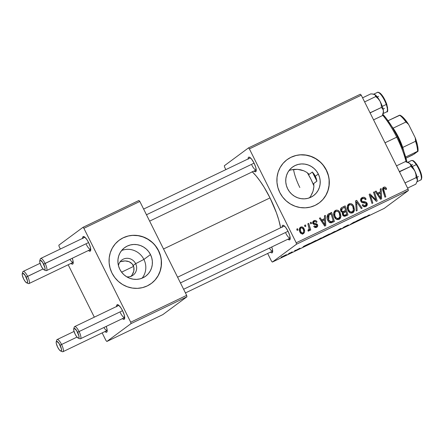 <?xml version="1.0" encoding="UTF-8"?>
<svg xmlns="http://www.w3.org/2000/svg" width="444" height="444" viewBox="0 0 444 444"><rect width="100%" height="100%" fill="white"/><g stroke="black" fill="none" stroke-linecap="round" stroke-linejoin="round"><path stroke-width="0.67" d="M126.723 276.806A9.429 9.035 53.5 0 0 135.115 273.06A9.429 9.035 53.5 0 0 135.642 263.669L143.906 259.429A17.727 16.989 -126.5 0 1 142.086 278.188A17.727 16.989 53.5 0 0 143.906 259.429L150.483 254.562A17.727 16.989 -126.5 0 1 145.688 276.174A17.727 16.989 -126.5 0 1 119.808 269.28L118.565 266.05L117.954 262.659L118.004 259.241L118.715 255.922L120.058 252.836L121.978 250.1L124.409 247.819L127.25 246.081L130.392 244.949L133.722 244.466L137.102 244.661L140.409 245.515L143.512 247.003L146.292 249.062L148.651 251.615L150.483 254.562L151.731 257.792L152.342 261.183L152.286 264.602L151.576 267.921L150.239 271.007L148.313 273.743L145.887 276.024L143.046 277.766L139.904 278.899L136.574 279.376L133.194 279.182L129.887 278.327L126.784 276.845L123.998 274.786L121.645 272.233L119.808 269.28A17.727 16.989 -126.5 0 1 124.609 247.669A17.727 16.989 -126.5 0 1 150.483 254.562L143.906 259.429A17.727 16.989 53.5 0 0 121.628 250.521A17.727 16.989 -126.5 0 1 143.906 259.429L135.642 263.669A9.429 9.035 -126.5 0 1 133.089 275.169A9.429 9.035 -126.5 0 1 126.723 276.806M133.217 265.468L135.642 263.669L133.217 265.468L133.838 267.216L132.201 263.925L133.217 265.468M134.038 269.108L133.838 267.216L133.811 271.079L134.038 269.108M133.167 273.038L133.811 271.079L132.123 274.925L133.167 273.038M130.725 276.656L132.123 274.925L130.725 276.656M151.221 283.544A26.94 25.819 53.5 0 0 158.458 250.738L158.58 250.644A26.94 25.819 -126.5 0 1 151.287 283.494A26.94 25.819 -126.5 0 1 111.96 273.016L114.752 277.5L118.332 281.379L122.561 284.504L127.278 286.763L132.301 288.062L137.44 288.356L142.496 287.629L147.275 285.908L151.593 283.261L155.283 279.792L158.203 275.635L160.24 270.945L161.322 265.906L161.4 260.711L160.473 255.555L158.58 250.644L155.788 246.165L152.214 242.285L147.985 239.155L143.262 236.896L138.239 235.598L133.1 235.303L128.044 236.036L123.266 237.751L118.948 240.398L115.262 243.867L112.338 248.024L110.301 252.714L109.218 257.753L109.141 262.948L110.068 268.104L111.96 273.016A26.94 25.819 -126.5 0 1 119.258 240.171A26.94 25.819 -126.5 0 1 158.58 250.644L158.458 250.738A26.94 25.819 53.5 0 0 119.192 240.215M318.315 174.031A17.727 16.989 -126.5 0 1 313.514 195.643A17.727 16.989 -126.5 0 1 287.634 188.75L286.391 185.52L285.781 182.129L285.836 178.71L286.546 175.391L287.884 172.305L289.81 169.569L292.235 167.288L295.077 165.551L298.218 164.419L301.548 163.936L304.928 164.13L308.236 164.985L311.338 166.472L314.124 168.531L316.478 171.084L318.315 174.031L319.558 177.261L320.168 180.653L320.113 184.071L319.403 187.39L318.065 190.476L316.139 193.212L313.714 195.493L310.872 197.236L307.731 198.363L304.401 198.845L301.021 198.651L297.713 197.796L294.611 196.315L291.825 194.256L289.471 191.703L287.634 188.75A17.727 16.989 -126.5 0 1 292.435 167.138A17.727 16.989 -126.5 0 1 318.315 174.031L315.34 176.229L318.315 174.031M316.311 178.638L315.34 176.229L316.894 181.169L316.311 178.638M313.764 183.483L316.894 181.169L313.764 183.483L313.88 186.741L313.764 183.483M313.392 189.954L313.88 186.741L313.02 191.297L310.856 195.921L312.543 192.618M309.501 197.819L310.856 195.921M319.047 203.013A26.94 25.819 53.5 0 0 326.285 170.207L326.407 170.113A26.94 25.819 -126.5 0 1 319.114 202.964A26.94 25.819 -126.5 0 1 279.787 192.485L282.578 196.97L286.158 200.849L290.387 203.974L295.105 206.232L300.127 207.531L305.267 207.825L310.323 207.098L315.101 205.378L319.419 202.73L323.11 199.262L326.029 195.105L328.066 190.415L329.148 185.376L329.226 180.181L328.299 175.025L326.407 170.113L323.621 165.634L320.041 161.755L315.812 158.625L311.094 156.366L306.066 155.067L300.927 154.773L295.871 155.505L291.092 157.22L286.78 159.868L283.089 163.337L280.17 167.493L278.127 172.183L277.05 177.223L276.967 182.417L277.894 187.573L279.787 192.485A26.94 25.819 -126.5 0 1 287.085 159.64A26.94 25.819 -126.5 0 1 326.407 170.113L326.285 170.207A26.94 25.819 53.5 0 0 287.018 159.685M269.386 248.107A6.732 1.893 -115.6 0 0 272.694 251.06A6.732 1.893 64.4 0 1 269.386 248.107M271.722 246.981A8.081 2.27 64.4 0 1 272.588 252.214A8.081 2.27 64.4 0 1 270.429 252.148L271.817 252.886L272.544 252.347L272.505 249.672L271.722 246.981M251.809 165.035A6.732 1.893 -115.6 0 0 256.232 169.974A6.732 1.893 64.4 0 1 251.809 165.035M248.146 158.919A8.081 2.27 64.4 0 1 249.445 157.193A8.081 2.27 64.4 0 1 254.046 163.076A8.081 2.27 64.4 0 1 256.133 171.129A8.081 2.27 64.4 0 1 253.974 171.062L255.361 171.8L256.227 170.596L255.733 167.321L254.046 163.076L251.731 159.296L249.572 157.248L248.59 157.226L248.296 157.631L248.163 159.207M285.781 233.172A6.732 1.893 -115.6 0 0 290.209 238.112A6.732 1.893 64.4 0 1 285.781 233.172M282.118 227.056A8.081 2.27 64.4 0 1 283.416 225.33A8.081 2.27 64.4 0 1 288.017 231.213A8.081 2.27 64.4 0 1 290.104 239.266A8.081 2.27 64.4 0 1 287.945 239.199L289.333 239.938L290.198 238.733L289.704 235.459L288.017 231.213L285.703 227.433L283.544 225.386L282.562 225.363L282.267 225.768L282.134 227.345M252.12 171.645L256.033 175.835L260.106 181.146L264.197 187.374L270.013 197.896L276.401 212.72L278.732 219.83L280.63 227.772A41.758 11.733 -115.6 0 0 270.013 197.896L163.531 248.99L270.013 197.896A41.758 11.733 -115.6 0 0 252.336 171.85M86.314 244.444A6.732 1.893 -115.6 0 0 90.737 249.389A6.732 1.893 64.4 0 1 86.314 244.444M82.651 238.334A8.081 2.27 64.4 0 1 83.949 236.608A8.081 2.27 64.4 0 1 88.55 242.485A8.081 2.27 64.4 0 1 90.637 250.538A8.081 2.27 64.4 0 1 88.473 250.477L89.866 251.21L90.731 250.005L90.237 246.731L88.55 242.485L87.03 239.827L84.732 237.09L83.095 236.635L82.667 238.617M69.919 259.379A6.732 1.893 -115.6 0 0 73.227 262.337A6.732 1.893 64.4 0 1 69.919 259.379M72.255 258.258A8.081 2.27 64.4 0 1 73.121 263.486A8.081 2.27 64.4 0 1 70.962 263.425L72.35 264.158L73.071 263.625L73.038 260.944L72.255 258.258M103.89 327.517A6.732 1.893 -115.6 0 0 107.198 330.475A6.732 1.893 64.4 0 1 103.89 327.517M106.227 326.396A8.081 2.27 64.4 0 1 107.093 331.624A8.081 2.27 64.4 0 1 104.934 331.563L106.321 332.295L107.048 331.762L107.01 329.082L106.227 326.396M120.285 312.582A6.732 1.893 -115.6 0 0 124.709 317.527A6.732 1.893 64.4 0 1 120.285 312.582M116.622 306.471A8.081 2.27 64.4 0 1 117.921 304.745A8.081 2.27 64.4 0 1 122.522 310.622A8.081 2.27 64.4 0 1 124.609 318.675A8.081 2.27 64.4 0 1 122.45 318.614L123.837 319.347L124.703 318.148L124.209 314.868L122.522 310.622L121.001 307.964L118.703 305.228L117.066 304.773L116.639 306.754M121.595 272.166L133.611 266.4L121.595 272.166M296.498 244.222L408.38 190.537L384.243 208.38L272.361 262.065L296.498 244.222L296.204 242.79L249.389 148.89L361.272 95.205L408.091 189.105L296.204 242.79L249.389 148.89L248.479 147.913L360.361 94.228L248.479 147.913L224.342 165.756L248.479 147.913L249.389 148.89L361.272 95.205L360.361 94.228L361.272 95.205L408.091 189.105L408.38 190.537L408.091 189.105L296.204 242.79L296.498 244.222L272.361 262.065L271.451 261.089L267.654 253.48L271.451 261.089L272.361 262.065L384.243 208.38L408.38 190.537L296.498 244.222M294.638 250.655L295.488 250.244L294.638 250.655M288.916 253.396L289.766 252.991L288.916 253.396M315.129 241.142L321.939 237.745L314.924 241.342M308.769 243.873L303.746 246.281L302.697 247.347L309.69 243.429L303.746 246.281L302.697 247.347L303.735 246.853L308.769 243.873M323.21 237.118L322.139 237.884L322.771 237.707L325.952 236.191L329.498 233.927L323.376 237.007L322.094 237.978L325.952 236.191L329.498 233.927L323.127 237.201M339.954 228.91L334.221 232.223L340.049 228.943L339.26 229.803L340.115 229.393L341.036 228.388L334.221 232.223L340.049 228.943L339.26 229.803L340.115 229.393L341.036 228.388L339.954 228.91M369.308 214.94L362.92 218.454L369.408 214.841M357.881 220.307L349.955 224.67L353.79 222.355L354.284 222.594L355.178 222.167L358.741 219.897L354.911 222.205L354.395 221.978L353.502 222.405L349.955 224.67L353.79 222.355L354.284 222.594L355.178 222.167L357.881 220.307M364.607 217.077L359.584 219.491L358.536 220.557L365.529 216.639L359.584 219.491L358.536 220.557L364.607 217.077M343.406 227.411L345.771 226.54L343.773 227.644L346.631 226.124L344.233 226.912L348.335 224.93L343.7 227.217L345.732 226.568L341.947 228.421L344 227.539L346.714 226.052L344.561 226.812L348.507 224.953L343.301 227.517M328.693 234.632L335.498 231.241L328.488 234.832M299.855 248.279L294.722 250.932L299.955 248.179M308.402 244.378L312.393 242.696L315.934 240.432L308.913 244.039L308.225 244.533L308.613 244.466L312.393 242.696L315.934 240.432L308.203 244.577M281.513 257.198L286.608 254.634L281.368 257.337M292.185 251.831L287.901 254.284L292.185 251.831M281.08 257.159L281.923 256.754L281.08 257.159M225.846 169.619L224.631 167.194L225.846 169.619M310.295 222.599L310.7 223.898L311.566 223.482L311.144 222.194L310.295 222.599L310.7 223.898L311.566 223.482L311.144 222.194L310.295 222.599M304.578 225.347L304.978 226.645L305.849 226.229L305.422 224.942L304.578 225.347L304.978 226.645L305.849 226.229L305.422 224.942L304.578 225.347M339.738 217.094L339.643 217.843L340.881 216.927L340.137 212.665L339.366 213.231L340.137 212.665C339.116 210.584 337.573 209.818 335.52 210.362L334.21 211.588L333.733 212.87L334.204 216.533L336.308 219.192L337.695 219.636L339.432 219.175L340.282 218.376L340.959 216.389L340.137 212.665L339.338 211.455L337.745 210.29L336.53 210.09L335.048 210.645M324.431 215.817L324.575 218.598L321.678 219.991L320.257 217.821L319.403 218.232L324.725 226.124L325.757 225.624L325.347 215.379L324.431 215.817L324.575 218.598L321.678 219.991L320.257 217.821L319.403 218.232L324.725 226.124L325.757 225.624L325.347 215.379L324.431 215.817M341.886 207.442C340.52 208.341 340.171 209.59 340.848 211.189L342.713 212.404L342.613 214.996L344.688 216.367L347.979 214.963L345.155 205.872L341.436 207.72L340.598 209.052L340.992 211.449L342.713 212.404L342.274 213.664L342.968 215.568L344.688 216.367L347.979 214.963L345.155 205.872L341.48 207.687M355.611 200.86L356.249 210.994L357.159 210.556L356.615 201.865L361.288 208.575L362.143 208.164L356.693 200.338L355.611 200.86L356.249 210.994L357.159 210.556L356.615 201.865L361.288 208.575L362.143 208.164L356.693 200.338L355.611 200.86M383.694 187.246L383.055 187.718L383.694 187.246C382.567 188.04 382.29 189.144 382.872 190.565L384.942 197.225L385.803 196.814L383.805 190.376L383 190.976L383.805 190.376L384.132 188.256L385.514 188.855L385.803 189.627L386.596 189.111L386.291 188.306L385.559 187.351L384.437 187.029L383.3 187.49L382.623 188.678L384.942 197.225L385.803 196.814L383.561 189.055L384.005 188.328L384.737 188.173L385.803 189.627L386.596 189.111L386.291 188.306L385.52 188.872L386.291 188.306C385.703 187.14 384.837 186.791 383.694 187.246L383.333 187.462M373.543 192.252L375.963 199.939L370.052 193.928L369.158 194.355L371.983 203.446L372.843 203.03L370.413 195.338L376.312 201.365L377.206 200.938L374.397 191.841L373.543 192.252L375.963 199.939L370.052 193.928L369.158 194.355L371.983 203.446L372.843 203.03L370.413 195.338L376.312 201.365L377.206 200.938L374.397 191.841L373.543 192.252M380.264 189.027L380.408 191.808L377.511 193.196L376.096 191.031L375.241 191.436L380.558 199.328L381.596 198.834L381.185 188.589L380.264 189.027L380.408 191.808L377.511 193.196L376.096 191.031L375.241 191.436L380.558 199.328L381.596 198.834L381.185 188.589L380.264 189.027M362.176 197.574L360.7 199.106L360.578 200.477L361.066 201.654L362.382 202.708L365.756 203.119L366.378 204.201L365.9 205.206L364.774 205.7L363.786 205.489L362.998 204.529L362.193 205.023L362.565 205.672L363.836 206.66L364.879 206.799L366.311 206.266L367.232 205.139L367.244 203.652L366.278 202.248L362.437 201.498L361.588 200.633L361.644 199.467L362.831 198.485L364.274 198.457L365.329 199.722L366.122 199.212L364.502 197.402L362.731 197.352L361.155 198.324L362.176 197.574L361.605 197.913L360.85 201.276C361.449 202.403 362.376 202.936 363.636 202.858L365.534 203.036L366.228 203.635L365.418 205.511C364.441 205.922 363.664 205.661 363.087 204.723L362.282 205.211C363.159 206.688 364.358 207.12 365.884 206.51L366.428 206.183L367.049 203.174L365.173 201.792L362.249 201.421L361.66 200.788C361.327 199.778 361.649 199.04 362.609 198.585L364.491 198.585L365.329 199.722L366.122 199.212C365.251 197.391 363.936 196.847 362.176 197.574M353.302 210.589L353.202 211.338L354.44 210.423L353.702 206.155L352.93 206.726L353.702 206.155C352.675 204.074 351.137 203.308 349.078 203.857L347.774 205.078L347.297 206.366L347.769 210.029L349.872 212.682L351.26 213.131L352.997 212.665L353.84 211.866L354.523 209.884L353.702 206.155L352.902 204.945L351.309 203.779L349.739 203.63L348.607 204.14M316.611 227.3C317.671 226.729 317.976 225.863 317.516 224.703L316.75 225.275L317.516 224.703L315.179 223.615L314.075 224.436L315.179 223.615L314.08 223.426L313.259 224.031L314.08 223.426L313.636 222.977L312.87 223.543L313.636 222.977L314.28 221.501C315.179 221.201 315.839 221.517 316.261 222.45L317.055 221.933L316.766 221.417L316.056 220.718L314.796 220.452L312.981 221.467L312.67 223.055L313.497 224.209L316.178 224.681L316.777 225.336L316.772 225.99L316.034 226.612L315.273 226.579L314.546 225.852L313.753 226.368L314.263 227.056L315.406 227.567L317.094 227.001L317.738 225.796L317.338 224.409L316.528 223.787L314.08 223.426L313.525 222.533L314.607 221.384L315.462 221.501L316.261 222.45L316.999 221.822C316.278 220.518 315.257 220.152 313.941 220.718L313.447 221.007L312.826 223.454L313.808 224.359L316.406 224.792L316.739 225.247L316.267 226.518L314.546 225.852L313.753 226.368C314.452 227.528 315.406 227.844 316.611 227.3L317.01 227.062M329.176 213.542L327.716 214.663L327.062 216.489L327.25 218.859L328.416 221.345L329.193 222.189L330.73 222.86L334.415 221.473L331.596 212.382L327.972 214.369C326.751 216.239 326.701 218.232 327.822 220.357C328.505 221.978 329.659 222.805 331.285 222.838L334.415 221.473L331.596 212.382L330.358 213.298L330.597 214.08L330.358 213.298L327.938 214.458L329.176 213.542M300.705 227.067C299.123 228.41 298.868 230.092 299.944 232.123C300.649 233.627 301.731 234.166 303.202 233.738C304.839 232.373 305.084 230.641 303.94 228.543L303.169 229.11L303.94 228.543C303.213 227.1 302.136 226.612 300.705 227.067L299.417 228.754L299.656 231.463L301.271 233.661L302.436 233.944L303.357 233.655L304.245 232.789L304.612 231.396L303.94 228.543L302.597 227.084L301.643 226.851L300.344 227.284M308.791 231.052L309.479 229.015L308.924 229.431L309.479 229.015L309.901 230.386L310.756 229.975L308.702 223.365L307.842 223.776L309.041 228.294L308.819 229.659L307.964 229.986L308.103 231.108L309.179 230.669L309.479 229.015L309.901 230.386L310.756 229.975L308.702 223.365L307.842 223.776L308.636 226.434C309.235 227.755 309.185 228.938 308.491 229.975L307.964 229.986L308.103 231.108L308.935 230.963M296.736 229.11L297.141 230.408L298.007 229.992L297.585 228.699L296.736 229.11L297.141 230.408L298.007 229.992L297.585 228.699L296.736 229.11M306.671 172.311L309.202 174.342L306.671 172.311L303.84 170.812L306.671 172.311M300.788 169.824L303.84 170.812L297.591 169.336L300.788 169.824M294.328 169.353L297.591 169.336L291.098 169.88L294.328 169.353M314.002 174.009L315.34 176.229L312.332 172.022L314.002 174.009M312.332 172.022L309.202 174.342L312.332 172.022A40.41 11.355 64.4 0 1 314.691 176.54L315.34 176.229L314.691 176.54A40.41 11.355 64.4 0 1 316.894 181.169L312.332 172.022M130.825 262.659L132.201 263.925L129.143 261.71L130.825 262.659M127.223 261.122L129.143 261.71L125.136 260.911L127.223 261.122M122.96 261.083L125.136 260.911L120.785 261.638L122.96 261.083M120.074 261.904L120.785 261.638L120.074 261.904M130.997 323.637L186.941 296.792L162.804 314.635L106.865 341.48L130.997 323.637L130.708 322.2L83.894 228.305L139.832 201.459L186.652 295.36L130.708 322.2L83.894 228.305L82.984 227.328L138.922 200.483L82.984 227.328L58.847 245.171L82.984 227.328L83.894 228.305L139.832 201.459L138.922 200.483L139.832 201.459L186.652 295.36L186.941 296.792L186.652 295.36L130.708 322.2L130.997 323.637L106.865 341.48L105.955 340.504L102.159 332.895L105.955 340.504L106.865 341.48L162.804 314.635L186.941 296.792L130.997 323.637M94.322 317.171L68.187 264.757L94.322 317.171M60.345 249.034L59.135 246.603L60.345 249.034M58.847 245.171L59.135 246.603L58.847 245.171M224.342 165.756L224.631 167.194L224.342 165.756M328.177 175.119L326.285 170.207L323.493 165.723M319.913 161.844L315.684 158.713L310.966 156.46L305.944 155.156L300.804 154.867M295.748 155.594L290.97 157.315M322.988 199.356L325.907 195.199L327.944 190.509L329.026 185.47L329.104 180.27M291.098 169.88L289.061 170.496M160.351 255.65L158.458 250.738L155.666 246.254M152.087 242.374L147.858 239.244L143.14 236.991L138.117 235.686L132.978 235.398M127.922 236.125L123.143 237.845M155.156 279.887L158.081 275.73L160.118 271.04L161.2 266L161.277 260.8M118.448 265.612A9.429 9.035 -126.5 0 1 121.878 260.006A9.429 9.035 -126.5 0 1 135.642 263.669A9.429 9.035 53.5 0 0 126.107 258.353A9.429 9.035 53.5 0 0 118.448 265.612M373.598 192.435L374.397 191.841L373.598 192.435M375.485 200.294L375.602 200.671L375.485 200.294M369.641 195.904L370.413 195.338L369.641 195.904M370.385 198.307L371.212 197.697L370.385 198.307M369.219 194.544L370.052 193.928L369.219 194.544M373.404 198.518L374.164 197.957L373.404 198.518M375.33 200.405L375.963 199.939L375.33 200.405M380.275 189.255L381.185 188.589L380.275 189.255M380.047 192.074L380.092 193.179L380.047 192.074M380.303 198.418L380.33 198.984L380.303 198.418M375.341 191.586L376.096 191.031L375.341 191.586M376.79 193.734L377.511 193.196L376.79 193.734M376.856 193.834L380.408 191.808L376.856 193.834M380.436 193.012L380.736 198.102L380.064 198.596L380.736 198.102L379.476 196.104L378.749 196.642L379.476 196.104L378.122 194.122L377.406 194.655L380.436 193.012L380.736 198.102L378.122 194.122L380.436 193.012M382.617 189.36L384.132 188.256M382.85 188.012L384.243 188.212M384.321 188.267L382.817 188.017M383.971 188.067L383.594 187.956M382.462 189.555L382.767 189.244M361.077 198.424L363.336 198.351L362.076 198.141L360.939 198.485M360.539 200.161L362.609 198.585M360.894 201.354L361.66 200.788L360.894 201.354M361.383 202.059L362.249 201.421L361.383 202.059M361.993 202.547L362.609 202.586L363.847 201.676L362.609 202.586L363.936 202.708L365.173 201.792L363.936 202.708L364.602 202.914M366.278 203.746L367.049 203.174L366.278 203.746M366.106 205L365.712 206.582M362.226 205.095L362.998 204.529L362.226 205.095M362.326 205.289L363.087 204.723L362.326 205.289M363.68 206.593L365.418 205.511M364.663 206.121L363.536 206.615M365.995 206.055L366.006 204.562M365.04 203.163L361.799 202.525M360.584 200.1L361.083 199.661M355.627 201.126L356.693 200.338L355.627 201.126M355.655 201.537L356.132 202.225L355.655 201.537M355.716 202.531L356.615 201.865L355.716 202.531M355.844 204.601L356.776 203.913L355.844 204.601M348.046 204.684L350.077 204.701M349.078 203.857C346.986 205.589 346.614 207.786 347.963 210.456C348.973 212.621 350.538 213.42 352.653 212.854L354.44 210.423L353.202 211.338L352.497 212.926L353.307 210.251M350.238 204.767L348.002 204.701M349.905 204.634L349.556 204.545M351.42 212.465L349.961 212.954M352.83 206.521L353.452 210.095L352.192 211.855L350.954 212.77L352.192 211.855C350.688 212.238 349.578 211.666 348.856 210.14L348.096 210.706L348.856 210.14C347.757 208.064 347.979 206.305 349.511 204.867C350.993 204.484 352.103 205.034 352.83 206.521L353.452 208.269L353.285 210.634L351.953 211.949L350.216 211.716L349.117 210.6L348.351 208.747L348.529 205.883L349.511 204.867L350.488 204.69L351.892 205.283L352.83 206.521M350.416 212.942L352.192 211.855M343.917 206.787L344.161 207.57L343.917 206.787M345.143 210.739L345.443 211.705L345.143 210.739M346.353 214.635L346.653 215.601L346.353 214.635M342.18 212.354L343.784 211.277L342.546 212.193L344.344 211.333L345.582 210.417L343.784 211.277C342.918 211.799 342.23 211.644 341.708 210.806L342.224 208.558L344.627 207.348L345.582 210.417L341.985 212.415M345.554 215.229L343.589 216.139L346.792 214.313L345.554 215.229M345.909 211.483L346.792 214.313L344.1 215.923L345.338 215.013C344.555 215.49 343.922 215.34 343.445 214.557L342.679 215.118L343.445 214.557L343.323 213.153L342.285 213.919L345.909 211.483L346.792 214.313L344.416 215.301L343.306 214.219L343.545 212.815L345.909 211.483M342.224 208.558L344.627 207.348L345.582 210.417L343.223 211.505L342.324 211.494L341.708 210.806L340.948 211.372L341.708 210.806L341.575 209.39L342.224 208.558L340.986 209.474L342.235 208.552L340.986 209.474M312.615 222.705L314.28 221.501M316.505 226.368L316.261 227.445M313.78 226.418L314.546 225.852L313.78 226.418M314.935 227.472L316.267 226.518M313.059 221.367L313.941 220.718L313.059 221.367M312.937 221.528L314.408 221.445M312.67 222.66L312.393 223.01M316.478 226.179L316.233 227.489M314.913 227.483L315.334 227.223M312.909 221.545L314.463 221.467M324.442 216.05L325.347 215.379L324.442 216.05M324.214 218.864L324.259 219.969L324.214 218.864M324.47 225.213L324.492 225.78L324.47 225.213M319.502 218.376L320.257 217.821L319.502 218.376M320.951 220.524L321.678 219.991L320.951 220.524M321.018 220.624L324.575 218.598L321.018 220.624M324.597 219.808L324.897 224.897L324.231 225.391L324.897 224.897L323.637 222.899L322.91 223.432L323.637 222.899L322.289 220.918L321.573 221.445L324.597 219.808L324.897 224.897L322.289 220.918L324.597 219.808M332.795 221.14L333.094 222.105L332.795 221.14M328.371 214.019L327.972 214.369M329.615 222.699L333.228 220.818L330.852 221.784L328.699 220.008L329.043 214.929L331.063 213.858L333.228 220.818L329.914 222.649M326.978 216.888L327.572 216.034M330.852 221.784L329.775 222.583L330.852 221.784L329.825 221.462L328.699 220.008L327.933 220.568L328.699 220.008L328.005 217.244L328.566 215.368L331.063 213.858L333.228 220.818L330.852 221.784M329.043 214.929L327.045 216.739M334.487 211.189L336.513 211.205M335.52 210.362C333.427 212.093 333.056 214.291 334.404 216.961C335.409 219.125 336.974 219.924 339.094 219.364L340.881 216.927L339.643 217.843L338.933 219.43L339.743 216.761M336.674 211.277L334.443 211.205M337.856 218.975L336.397 219.464M339.272 213.031L339.888 216.6L338.628 218.365L337.39 219.281L338.628 218.365C337.124 218.742 336.014 218.171 335.298 216.65L334.532 217.21L335.298 216.65C334.199 214.574 334.415 212.815 335.947 211.377C337.434 210.994 338.539 211.544 339.272 213.031L339.893 214.774L339.721 217.138L338.395 218.459L336.657 218.226L335.553 217.11L334.787 215.257L334.97 212.387L335.642 211.56L336.929 211.194L338.334 211.794L339.272 213.031M336.857 219.447L338.628 218.365M299.817 227.85L301.026 227.866M303.202 233.738L303.613 233.494M303.357 232.517L302.913 233.849M301.359 228L299.689 227.889M302.558 234.26L303.374 232.312M299.295 229.293L299.622 228.893M300.15 228.654L300.471 228.654M303.135 229.043C303.99 230.553 303.896 231.851 302.858 232.95L301.665 233.833L302.858 232.95C301.898 233.133 301.215 232.723 300.793 231.718L300.033 232.284L300.793 231.718C299.994 230.236 300.089 228.943 301.076 227.839C302.031 227.644 302.719 228.044 303.135 229.043L303.641 230.591L303.546 232.184L302.969 232.889L302.059 233.006L300.682 231.474L300.344 228.865L300.86 227.977L301.709 227.739L303.135 229.043M301.831 233.738L302.858 232.95M299.334 229.232L301.076 227.839M304.634 225.524L305.422 224.942L304.634 225.524M308.241 230.175L308.125 231.108M308.008 230.336L308.491 229.975L308.008 230.336M308.008 230.347L308.491 229.975M308.136 231.058L308.241 229.931M310.35 222.777L311.144 222.194L310.35 222.777M296.792 229.287L297.585 228.699L296.792 229.287M347.968 205.972L349.511 204.867M334.404 212.476L335.947 211.377M354.062 222.139L354.284 222.594L354.062 222.139M353.851 222.239L353.99 222.522L353.851 222.239M362.298 218.409L359.407 220.074L359.584 219.486L359.734 219.78L359.895 219.342L362.298 218.409L359.407 220.074L362.298 218.409M346.631 226.124L346.142 226.235M339.943 229.043L340.115 229.393L339.943 229.043M334.532 231.746L329.376 234.371L334.598 231.491M326.612 235.631L322.949 237.523L326.612 235.631M328.227 234.604L323.998 236.78L328.227 234.604M306.46 245.199L303.568 246.87L303.752 246.281L303.896 246.57L304.057 246.131L306.46 245.199L303.568 246.87L306.46 245.199M314.663 241.109L309.24 243.984L314.663 241.109M320.973 238.25L315.812 240.881L321.04 237.995M285.647 255.128L282.306 256.693L285.714 254.934M309.679 243.923L309.24 243.984M84.909 237.246L40.659 258.48A6.732 1.893 64.4 0 1 45.116 263.409A6.732 1.893 -115.6 0 0 40.287 258.985L39.777 260.656A5.389 1.515 64.4 0 1 43.645 264.197L88.584 242.552L45.116 263.409A6.732 1.893 64.4 0 1 46.487 270.624L90.737 249.389M44.234 269.946L45.86 270.596A6.732 1.893 -115.6 0 0 45.116 263.409L43.645 264.197A5.389 1.515 64.4 0 1 44.234 269.946A5.389 1.515 64.4 0 1 41.17 266.028L39.832 262.354L39.81 260.567L40.293 260.212L42.63 262.421L44.977 267.871L44.999 269.658L44.15 269.908L42.713 268.548L41.17 266.028A5.389 1.515 64.4 0 1 39.777 260.656M146.47 214.774L254.079 163.142L146.47 214.774M40.077 263.303L23.144 271.428A6.732 1.893 64.4 0 1 27.606 276.357A6.732 1.893 -115.6 0 0 22.772 271.933L22.261 273.604A5.389 1.515 64.4 0 1 26.129 277.145L43.04 268.953L27.606 276.357A6.732 1.893 64.4 0 1 28.971 283.572L73.227 262.337M26.723 282.895L28.344 283.544A6.732 1.893 -115.6 0 0 27.606 276.357L26.129 277.145A5.389 1.515 64.4 0 1 26.723 282.895A5.389 1.515 64.4 0 1 23.654 278.976L25.197 281.496L26.634 282.856L27.489 282.606L27.467 280.819L25.114 275.369L22.777 273.16L22.294 273.515L22.317 275.302L23.654 278.976A5.389 1.515 64.4 0 1 22.261 273.604M78.205 338.084L79.831 338.733A6.732 1.893 -115.6 0 0 79.093 331.546L77.617 332.334A5.389 1.515 64.4 0 1 78.205 338.084A5.389 1.515 64.4 0 1 75.141 334.166L76.684 336.685L78.122 338.045L78.977 337.795L78.949 336.008L76.601 330.558L74.265 328.349L73.782 328.704L73.804 330.491L75.141 334.166A5.389 1.515 64.4 0 1 73.748 328.793A5.389 1.515 64.4 0 1 77.617 332.334L79.093 331.546A6.732 1.893 64.4 0 1 80.458 338.761L124.709 317.527M288.051 231.28L180.447 282.911L288.051 231.28M122.555 310.689L79.093 331.546L122.555 310.689M118.881 305.383L74.631 326.618A6.732 1.893 64.4 0 1 79.093 331.546A6.732 1.893 -115.6 0 0 74.259 327.123L73.748 328.793M60.695 351.032L62.315 351.681A6.732 1.893 -115.6 0 0 61.577 344.494L60.101 345.282A5.389 1.515 64.4 0 1 60.695 351.032A5.389 1.515 64.4 0 1 57.626 347.114L56.294 343.44L56.172 342.096L56.749 341.297L59.091 343.506L61.439 348.956L61.461 350.743L60.606 350.993L59.169 349.633L57.626 347.114A5.389 1.515 64.4 0 1 56.238 341.741A5.389 1.515 64.4 0 1 60.101 345.282L61.577 344.494A6.732 1.893 64.4 0 1 62.943 351.709L107.198 330.475M77.012 337.09L61.577 344.494L77.012 337.09M74.048 331.44L57.115 339.566A6.732 1.893 64.4 0 1 61.577 344.494A6.732 1.893 -115.6 0 0 56.743 340.071L56.238 341.741M370.413 112.748L369.774 112.254L370.413 112.748L381.513 107.42L383.183 109.796L383.422 111.932L382.412 115.607L373.565 119.858L382.412 115.607L383.316 112.959A10.778 3.03 -115.6 0 0 383.405 110.822L382.301 106.366L386.263 104.468A0.81 0.283 -19.4 0 0 386.707 104.029A0.81 0.283 -19.4 0 0 386.646 103.957A0.81 0.283 160.6 0 1 386.707 104.029A0.81 0.283 160.6 0 1 386.263 104.468A10.778 3.03 -115.6 0 0 377.361 92.435C377.644 91.98 378.554 92.224 380.103 93.168C382.417 95.105 384.615 98.723 386.707 104.024C388.05 109.851 388.045 112.46 386.685 111.866A10.778 3.03 -115.6 0 0 386.263 104.468L382.301 106.366L380.058 101.293L381.146 104.279L381.513 107.42L370.046 112.804L370.413 112.748L370.235 113.187L370.413 112.748M377.583 92.363A10.778 3.03 64.4 0 1 386.263 104.468A10.778 3.03 64.4 0 1 386.463 111.938M373.97 94.222L370.818 93.878L362.582 97.83L370.818 93.878L373.049 94.028L375.247 94.922L375.718 96.553L378.155 98.679L380.058 101.293L377.283 96.959L374.403 94.372A10.778 3.03 -115.6 0 0 374.381 94.367M364.618 101.915L375.718 96.553L364.618 101.915M383.083 113.459L383.405 110.822A10.778 3.03 -115.6 0 0 380.058 101.293L381.146 104.279L381.513 107.42L383.183 109.796L383.422 111.932L383.011 113.969M379.725 100.683L380.697 102.547M378.921 92.752L380.453 93.59M381.363 94.494L385.159 100.422M385.964 102.198L386.646 103.957M387.529 107.165L387.473 110.328M374.714 94.522L375.569 95.405L375.718 96.553L378.155 98.679L380.058 101.293A10.778 3.03 -115.6 0 0 374.714 94.522A10.778 3.03 -115.6 0 0 374.403 94.372M414.169 169.869L414.962 171.301A10.778 3.03 -115.6 0 0 412.298 166.533L410.9 166.356L413.203 168.581L414.962 171.301L415.906 174.387L416.139 177.628L405.011 182.934L416.139 177.628L417.105 178.716L417.282 181.102L415.834 184.155L407.592 188.106L415.834 184.155L417.288 181.097A10.778 3.03 -115.6 0 0 417.427 180.203L416.838 176.301L414.962 171.301L412.298 166.533L409.568 163.287L410.589 164.696L410.9 166.356L414.169 169.869M416.694 181.901L420.657 180.003A10.778 3.03 -115.6 0 0 416.261 164.635A0.81 0.361 -34 0 1 416.91 164.602A0.81 0.361 -34 0 1 416.944 164.724A0.81 0.361 146 0 0 416.91 164.602A0.81 0.361 146 0 0 416.261 164.635A10.778 3.03 64.4 0 1 420.895 179.831M411.094 160.739A10.778 3.03 64.4 0 1 416.261 164.635L412.298 166.539L416.261 164.635A10.778 3.03 -115.6 0 0 411.333 160.573L412.676 160.506C412.742 160.517 414.008 160.545 416.91 164.607C420.052 169.763 421.683 174.031 421.8 177.406C421.567 179.198 421.184 180.064 420.657 180.003M399.805 172.488L399.8 171.678L410.9 166.356L399.356 171.589L399.8 171.678L399.805 172.483M407.725 162.254L405.344 161.605L396.498 165.851L405.344 161.605L409.568 163.287L407.886 162.315L409.568 163.287A10.778 3.03 -115.6 0 0 408.375 162.51M417.177 181.391L417.427 180.203A10.778 3.03 -115.6 0 0 414.962 171.301L415.906 174.387L416.139 177.628L417.366 179.398L417.282 181.102A10.778 3.03 -115.6 0 1 417.26 181.18M416.944 164.724L417.909 166.272M418.831 167.96L421.4 174.797M421.639 176.201L421.539 178.238M413.342 161.017L415.012 162.288M410.589 164.696L410.9 166.356L412.298 166.533A10.778 3.03 -115.6 0 0 409.568 163.287L410.589 164.696M382.656 114.097L386.413 118.565L392.152 126.99L397.596 136.841L396.736 137.168A40.41 11.355 64.4 0 1 406.082 161.766A40.41 11.355 -115.6 0 0 396.736 137.168L385.004 142.802L396.736 137.168A40.41 11.355 -115.6 0 0 382.611 115.118A40.41 11.355 64.4 0 1 396.736 137.168L397.596 136.841A39.061 10.978 -115.6 0 0 382.889 114.347M310.978 179.287A24.248 6.815 64.4 0 1 313.908 185.842L310.978 179.287L307.359 172.788A24.248 6.815 64.4 0 1 310.978 179.287M299.839 187.523A24.248 6.815 64.4 0 1 293.545 169.436M397.596 136.841L403.574 150.705L406.954 161.993A39.061 10.978 -115.6 0 0 397.596 136.841M393.123 128.177L398.54 137.346L402.725 147.436A22.899 6.432 -115.6 0 0 393.123 128.177A22.899 6.432 -115.6 0 0 391.73 126.301A22.899 6.432 64.4 0 1 393.123 128.177L405.944 122.022L408.569 124.392L415.251 137.795L415.545 141.286L402.725 147.436A22.899 6.432 64.4 0 1 403.962 151.798A22.899 6.432 -115.6 0 0 402.725 147.436L415.545 141.286A22.899 6.432 64.4 0 1 417.582 151.315L414.546 153.857L405.983 158.164L412.631 154.973L417.993 151.31A21.551 6.055 -115.6 0 0 415.251 137.795L417.56 145.56L418.026 148.762L417.993 151.31L417.582 151.315A22.899 6.432 -115.6 0 0 415.545 141.286L415.251 137.795L408.569 124.392A21.551 6.055 -115.6 0 0 399.989 115.196L388.023 120.74L399.572 115.196A22.899 6.432 64.4 0 1 405.944 122.022A22.899 6.432 -115.6 0 0 399.572 115.196L401.859 116.339L403.979 118.32L408.569 124.392L405.944 122.022L393.123 128.177M405.661 157.032L417.582 151.315L405.661 157.032M343.839 212.548L342.601 213.464M143.628 209.069L250.41 157.831M376.629 97.264L378.643 96.298M149.639 221.123L256.232 169.974M383.105 109.096L384.471 108.447M418.442 176.584L416.183 177.667M290.209 238.112L183.611 289.266M412.615 164.435L410.778 165.318M284.382 225.968L177.6 277.206M185.442 292.929L272.694 251.06M373.398 94.333L377.361 92.435M382.722 113.764L386.685 111.866M407.37 162.471L411.333 160.573"/></g></svg>
